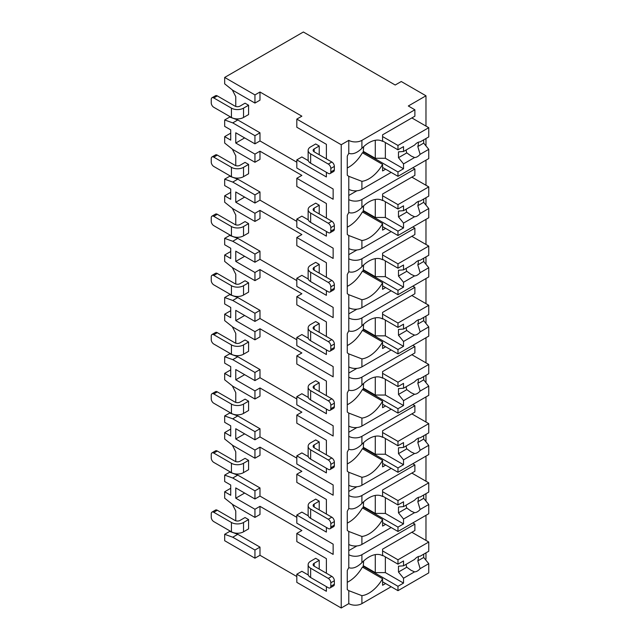 <?xml version="1.0" encoding="UTF-8"?>
<svg xmlns="http://www.w3.org/2000/svg" width="640" height="640" viewBox="0 0 640 640"><rect width="100%" height="100%" fill="white"/><g stroke="black" fill="none" stroke-linecap="round" stroke-linejoin="round"><path stroke-width="0.96" d="M308.304 575.016L301.864 571.296L296.816 574.208L296.816 582.368L341.216 608L348.784 603.632A9.272 5.352 0 0 0 361.904 603.632L391.168 586.736M425.32 559.448L425.976 559.064L425.976 552.856M254.944 558.192L254.944 550.032L232.744 537.216L224.672 534.304L224.672 540.712L254.944 558.192L259.984 555.28L296.816 576.544M301.864 116.184L296.816 119.096L341.216 144.728L348.784 140.36A9.272 5.352 0 0 0 361.904 140.36L414.88 109.776L408.32 105.984L425.976 95.792L401.256 81.52L395.2 85.016L303.376 32L224.672 77.44L254.944 94.92L259.984 92.008L301.864 116.184M326.384 144.32L326.384 158.888L326.384 144.32L296.816 127.248L296.816 119.096M308.304 160.68L301.864 156.96L296.816 159.88L296.816 168.032L333.144 189.008L333.144 199.256L296.816 178.288L301.864 175.376L259.984 151.192L259.984 159.352L254.944 162.264L254.944 154.112L259.984 151.192M326.384 203.512L326.384 218.08L326.384 203.512L296.816 186.44L296.816 178.288M308.304 219.872L301.864 216.152L296.816 219.064L296.816 227.224L333.144 248.192L333.144 258.448L296.816 237.48L301.864 234.56L259.984 210.384L259.984 218.544L254.944 221.456L254.944 213.296L259.984 210.384M326.384 262.704L326.384 277.264L326.384 262.704L296.816 245.632L296.816 237.48M308.304 279.064L301.864 275.344L296.816 278.256L296.816 286.416L333.144 307.384L333.144 317.64L296.816 296.664L301.864 293.752L259.984 269.576L259.984 277.736L254.944 280.648L254.944 272.488L259.984 269.576M326.384 321.896L326.384 336.456L326.384 321.896L296.816 304.824L296.816 296.664M308.304 338.256L301.864 334.536L296.816 337.448L296.816 345.608L333.144 366.576L333.144 376.832L296.816 355.856L301.864 352.944L259.984 328.768L259.984 336.928L254.944 339.84L254.944 331.68L259.984 328.768M326.384 381.08L326.384 395.648L326.384 381.08L296.816 364.016L296.816 355.856M308.304 397.448L301.864 393.728L296.816 396.64L296.816 404.792L333.144 425.768L333.144 436.024L296.816 415.048L301.864 412.136L259.984 387.96L259.984 396.112L254.944 399.024L254.944 390.872L259.984 387.96M326.384 440.272L326.384 454.84L326.384 440.272L296.816 423.208L296.816 415.048M308.304 456.632L301.864 452.92L296.816 455.832L296.816 463.984L333.144 484.96L333.144 495.208L296.816 474.24L301.864 471.328L259.984 447.152L259.984 455.304L254.944 458.216L254.944 450.064L259.984 447.152M326.384 499.464L326.384 514.032L326.384 499.464L296.816 482.392L296.816 474.24M308.304 515.824L301.864 512.104L296.816 515.016L296.816 523.176L333.144 544.152L333.144 554.4L296.816 533.432L301.864 530.52L259.984 506.336L254.944 509.256L235.768 498.184L244.648 493.056M326.384 558.656L326.384 573.216L326.384 558.656L296.816 541.584L296.816 533.432M224.672 77.44L224.672 83.848L232.744 90.256L254.944 103.072L259.984 100.16L259.984 92.008M326.384 527.432L326.384 532.088L296.816 515.016M326.384 468.24L326.384 472.896L296.816 455.832M326.384 409.048L326.384 413.712L296.816 396.64M326.384 349.856L326.384 354.52L296.816 337.448M326.384 290.664L326.384 295.328L296.816 278.256M326.384 231.472L326.384 236.136L296.816 219.064M326.384 172.288L326.384 176.944L296.816 159.88M341.216 608L341.216 144.728M326.384 586.616L326.384 591.28L296.816 574.208M296.816 517.352L259.984 496.088L254.944 499L235.768 487.928L235.768 498.184M296.816 162.208L259.984 140.944L259.984 132.784L237.784 119.968L229.712 117.056L229.712 116.472M235.768 106.456L235.768 96.664L232.312 89.92M319.216 154.752L319.216 146.008L315.688 143.968L310.64 146.888A8.56 4.944 0 0 0 308.136 150.376A8.56 4.944 0 0 0 310.64 153.872L310.64 163.2L328.296 173.392A3.568 2.056 -120 0 0 330.08 173.568A3.568 2.056 -120 0 0 330.824 171.936L330.824 168.44A3.568 2.056 -120 0 0 328.296 164.072L310.64 153.872M248.584 105.232L245.048 103.192L240.008 106.104A3.568 2.056 180 0 1 234.96 106.104L217.304 95.912A3.568 2.056 60 0 0 215.52 95.736L211.984 97.768A3.568 2.056 -120 0 0 211.248 99.408L211.248 102.896A3.568 2.056 -120 0 0 213.768 107.272L231.432 117.464L231.432 108.144A8.56 4.944 0 0 0 243.536 108.144L248.584 105.232L248.584 114.552L243.536 117.464A8.56 4.944 180 0 1 231.432 117.464M296.816 221.4L259.984 200.136L259.984 191.976L237.784 179.16L229.712 176.248L229.712 175.664M235.768 165.648L235.768 155.856L232.312 149.112M319.216 213.936L319.216 205.2L315.688 203.16L310.64 206.072A8.56 4.944 0 0 0 308.136 209.568A8.56 4.944 0 0 0 310.64 213.064L310.64 222.384L328.296 232.584A3.568 2.056 -120 0 0 330.08 232.76A3.568 2.056 -120 0 0 330.824 231.128L330.824 227.632A3.568 2.056 -120 0 0 328.296 223.264L310.64 213.064M248.584 164.424L245.048 162.384L240.008 165.296A3.568 2.056 180 0 1 234.96 165.296L217.304 155.096A3.568 2.056 60 0 0 215.52 154.92L211.984 156.96A3.568 2.056 -120 0 0 211.248 158.592L211.248 162.088A3.568 2.056 -120 0 0 213.768 166.456L231.432 176.656L231.432 167.336A8.56 4.944 0 0 0 243.536 167.336L248.584 164.424L248.584 173.744L243.536 176.656A8.56 4.944 180 0 1 231.432 176.656M296.816 280.584L259.984 259.32L259.984 251.168L237.784 238.352L229.712 235.44L229.712 234.856M235.768 224.832L235.768 215.048L232.312 208.296M319.216 273.128L319.216 264.392L315.688 262.352L310.64 265.264A8.56 4.944 0 0 0 308.136 268.76A8.56 4.944 0 0 0 310.64 272.256L310.64 281.576L328.296 291.776A3.568 2.056 -120 0 0 330.08 291.952A3.568 2.056 -120 0 0 330.824 290.32L330.824 286.824A3.568 2.056 -120 0 0 328.296 282.448L310.64 272.256M248.584 223.608L245.048 221.576L240.008 224.488A3.568 2.056 180 0 1 234.96 224.488L217.304 214.288A3.568 2.056 60 0 0 215.52 214.112L211.984 216.152A3.568 2.056 -120 0 0 211.248 217.784L211.248 221.28A3.568 2.056 -120 0 0 213.768 225.648L231.432 235.848L231.432 226.528A8.56 4.944 0 0 0 243.536 226.528L248.584 223.608L248.584 232.936L243.536 235.848A8.56 4.944 180 0 1 231.432 235.848M296.816 339.776L259.984 318.512L259.984 310.36L237.784 297.544L229.712 294.632L229.712 294.048M235.768 284.024L235.768 274.24L232.312 267.488M319.216 332.32L319.216 323.584L315.688 321.544L310.64 324.456A8.56 4.944 0 0 0 308.136 327.952A8.56 4.944 0 0 0 310.64 331.448L310.64 340.768L328.296 350.96A3.568 2.056 -120 0 0 330.08 351.144A3.568 2.056 -120 0 0 330.824 349.504L330.824 346.008A3.568 2.056 -120 0 0 328.296 341.64L310.64 331.448M248.584 282.8L245.048 280.76L240.008 283.672A3.568 2.056 180 0 1 234.96 283.672L217.304 273.48A3.568 2.056 60 0 0 215.52 273.304L211.984 275.344A3.568 2.056 -120 0 0 211.248 276.976L211.248 280.472A3.568 2.056 -120 0 0 213.768 284.84L231.432 295.04L231.432 285.712A8.56 4.944 0 0 0 243.536 285.712L248.584 282.8L248.584 292.12L243.536 295.04A8.56 4.944 180 0 1 231.432 295.04M296.816 398.968L259.984 377.704L259.984 369.552L237.784 356.736L229.712 353.816L229.712 353.24M235.768 343.216L235.768 333.432L232.312 326.68M319.216 391.512L319.216 382.776L315.688 380.736L310.64 383.648A8.56 4.944 0 0 0 308.136 387.144A8.56 4.944 0 0 0 310.64 390.64L310.64 399.96L328.296 410.152A3.568 2.056 -120 0 0 330.08 410.328A3.568 2.056 -120 0 0 330.824 408.696L330.824 405.2A3.568 2.056 -120 0 0 328.296 400.832L310.64 390.64M248.584 341.992L245.048 339.952L240.008 342.864A3.568 2.056 180 0 1 234.96 342.864L217.304 332.672A3.568 2.056 60 0 0 215.52 332.496L211.984 334.536A3.568 2.056 -120 0 0 211.248 336.168L211.248 339.664A3.568 2.056 -120 0 0 213.768 344.032L231.432 354.224L231.432 344.904A8.56 4.944 0 0 0 243.536 344.904L248.584 341.992L248.584 351.312L243.536 354.224A8.56 4.944 180 0 1 231.432 354.224M296.816 458.16L259.984 436.896L259.984 428.736L237.784 415.92L229.712 413.008L229.712 412.424M235.768 402.408L235.768 392.616L232.312 385.872M319.216 450.704L319.216 441.96L315.688 439.928L310.64 442.84A8.56 4.944 0 0 0 308.136 446.336A8.56 4.944 0 0 0 310.64 449.832L310.64 459.152L328.296 469.344A3.568 2.056 -120 0 0 330.08 469.52A3.568 2.056 -120 0 0 330.824 467.888L330.824 464.392A3.568 2.056 -120 0 0 328.296 460.024L310.64 449.832M248.584 401.184L245.048 399.144L240.008 402.056A3.568 2.056 180 0 1 234.96 402.056L217.304 391.864A3.568 2.056 60 0 0 215.52 391.688L211.984 393.728A3.568 2.056 -120 0 0 211.248 395.36L211.248 398.856A3.568 2.056 -120 0 0 213.768 403.224L231.432 413.416L231.432 404.096A8.56 4.944 0 0 0 243.536 404.096L248.584 401.184L248.584 410.504L243.536 413.416A8.56 4.944 180 0 1 231.432 413.416M259.984 496.088L259.984 487.928L237.784 475.112L229.712 472.2L229.712 471.616M235.768 461.6L235.768 451.808L232.312 445.064M319.216 509.896L319.216 501.152L315.688 499.112L310.64 502.032A8.56 4.944 0 0 0 308.136 505.52A8.56 4.944 0 0 0 310.64 509.016L310.64 518.344L328.296 528.536A3.568 2.056 -120 0 0 330.08 528.712A3.568 2.056 -120 0 0 330.824 527.08L330.824 523.584A3.568 2.056 -120 0 0 328.296 519.216L310.64 509.016M248.584 460.376L245.048 458.336L240.008 461.248A3.568 2.056 180 0 1 234.96 461.248L217.304 451.056A3.568 2.056 60 0 0 215.52 450.872L211.984 452.912A3.568 2.056 -120 0 0 211.248 454.552L211.248 458.04A3.568 2.056 -120 0 0 213.768 462.416L231.432 472.608L231.432 463.288A8.56 4.944 0 0 0 243.536 463.288L248.584 460.376L248.584 469.696L243.536 472.608A8.56 4.944 180 0 1 231.432 472.608M259.984 555.28L259.984 547.12L237.784 534.304L229.712 531.392L229.712 530.808M235.768 520.784L235.768 511L232.312 504.256M230.72 488.28L224.672 491.776L224.672 498.184L232.744 504.592L254.944 517.408L259.984 514.496L259.984 506.336M319.216 569.08L319.216 560.344L315.688 558.304L310.64 561.216A8.56 4.944 0 0 0 308.136 564.712A8.56 4.944 0 0 0 310.64 568.208L310.64 577.528L328.296 587.728A3.568 2.056 -120 0 0 330.08 587.904A3.568 2.056 -120 0 0 330.824 586.272L330.824 582.776A3.568 2.056 -120 0 0 328.296 578.408L310.64 568.208M248.584 519.568L245.048 517.528L240.008 520.44A3.568 2.056 180 0 1 234.96 520.44L217.304 510.24A3.568 2.056 60 0 0 215.52 510.064L211.984 512.104A3.568 2.056 -120 0 0 211.248 513.736L211.248 517.232A3.568 2.056 -120 0 0 213.768 521.6L231.432 531.8L231.432 522.48A8.56 4.944 0 0 0 243.536 522.48L248.584 519.568L248.584 528.888L243.536 531.8A8.56 4.944 180 0 1 231.432 531.8M319.216 146.008L314.176 148.92A3.568 2.056 180 0 0 313.128 150.376A3.568 2.056 180 0 0 314.176 151.84L314.176 148.92M328.296 164.072L331.832 162.032L314.176 151.84M331.832 162.032A3.568 2.056 60 0 1 334.352 166.4L334.352 169.896A3.568 2.056 60 0 1 333.616 171.528L330.08 173.568M231.432 108.144L213.768 97.944A3.568 2.056 -120 0 0 211.984 97.768M310.64 163.2A8.56 4.944 180 0 1 308.136 159.704L308.136 150.376M319.216 205.2L314.176 208.112A3.568 2.056 180 0 0 313.128 209.568A3.568 2.056 180 0 0 314.176 211.024L314.176 208.112M328.296 223.264L331.832 221.224L314.176 211.024M331.832 221.224A3.568 2.056 60 0 1 334.352 225.592L334.352 229.088A3.568 2.056 60 0 1 333.616 230.72L330.08 232.76M231.432 167.336L213.768 157.136A3.568 2.056 -120 0 0 211.984 156.96M310.64 222.384A8.56 4.944 180 0 1 308.136 218.888L308.136 209.568M319.216 264.392L314.176 267.304A3.568 2.056 180 0 0 313.128 268.76A3.568 2.056 180 0 0 314.176 270.216L314.176 267.304M328.296 282.448L331.832 280.416L314.176 270.216M331.832 280.416A3.568 2.056 60 0 1 334.352 284.784L334.352 288.28A3.568 2.056 60 0 1 333.616 289.912L330.08 291.952M231.432 226.528L213.768 216.328A3.568 2.056 -120 0 0 211.984 216.152M310.64 281.576A8.56 4.944 180 0 1 308.136 278.08L308.136 268.76M319.216 323.584L314.176 326.496A3.568 2.056 180 0 0 313.128 327.952A3.568 2.056 180 0 0 314.176 329.408L314.176 326.496M328.296 341.64L331.832 339.6L314.176 329.408M331.832 339.6A3.568 2.056 60 0 1 334.352 343.976L334.352 347.472A3.568 2.056 60 0 1 333.616 349.104L330.08 351.144M231.432 285.712L213.768 275.52A3.568 2.056 -120 0 0 211.984 275.344M310.64 340.768A8.56 4.944 180 0 1 308.136 337.272L308.136 327.952M319.216 382.776L314.176 385.688A3.568 2.056 180 0 0 313.128 387.144A3.568 2.056 180 0 0 314.176 388.6L314.176 385.688M328.296 400.832L331.832 398.792L314.176 388.6M331.832 398.792A3.568 2.056 60 0 1 334.352 403.16L334.352 406.656A3.568 2.056 60 0 1 333.616 408.288L330.08 410.328M231.432 344.904L213.768 334.712A3.568 2.056 -120 0 0 211.984 334.536M310.64 399.96A8.56 4.944 180 0 1 308.136 396.464L308.136 387.144M319.216 441.96L314.176 444.88A3.568 2.056 180 0 0 313.128 446.336A3.568 2.056 180 0 0 314.176 447.792L314.176 444.88M328.296 460.024L331.832 457.984L314.176 447.792M331.832 457.984A3.568 2.056 60 0 1 334.352 462.352L334.352 465.848A3.568 2.056 60 0 1 333.616 467.48L330.08 469.52M231.432 404.096L213.768 393.904A3.568 2.056 -120 0 0 211.984 393.728M310.64 459.152A8.56 4.944 180 0 1 308.136 455.656L308.136 446.336M319.216 501.152L314.176 504.064A3.568 2.056 180 0 0 313.128 505.52A3.568 2.056 180 0 0 314.176 506.976L314.176 504.064M328.296 519.216L331.832 517.176L314.176 506.976M331.832 517.176A3.568 2.056 60 0 1 334.352 521.544L334.352 525.04A3.568 2.056 60 0 1 333.616 526.672L330.08 528.712M231.432 463.288L213.768 453.088A3.568 2.056 -120 0 0 211.984 452.912M310.64 518.344A8.56 4.944 180 0 1 308.136 514.848L308.136 505.52M319.216 560.344L314.176 563.256A3.568 2.056 180 0 0 313.128 564.712A3.568 2.056 180 0 0 314.176 566.168L314.176 563.256M328.296 578.408L331.832 576.368L314.176 566.168M331.832 576.368A3.568 2.056 60 0 1 334.352 580.736L334.352 584.232A3.568 2.056 60 0 1 333.616 585.864L330.08 587.904M231.432 522.48L213.768 512.28A3.568 2.056 -120 0 0 211.984 512.104M310.64 577.528A8.56 4.944 180 0 1 308.136 574.032L308.136 564.712M259.984 140.944L254.944 143.856L235.768 132.784L235.768 143.04L244.648 137.912M254.944 154.112L235.768 143.04M254.944 103.072L254.944 94.92M254.944 550.032L259.984 547.12M254.944 143.856L254.944 135.696L259.984 132.784M254.944 221.456L232.744 208.64L224.672 202.232L224.672 195.824L230.72 199.32L230.72 189.064L224.672 185.568L224.672 179.16L232.744 182.072L254.944 194.888L254.944 203.048L259.984 200.136M254.944 194.888L259.984 191.976M254.944 280.648L232.744 267.832L224.672 261.424L224.672 255.016L230.72 258.512L230.72 248.256L224.672 244.76L224.672 238.352L232.744 241.264L254.944 254.08L254.944 262.24L259.984 259.32M254.944 254.08L259.984 251.168M254.944 339.84L232.744 327.024L224.672 320.608L224.672 314.2L230.72 317.696L230.72 307.448L224.672 303.952L224.672 297.544L232.744 300.456L254.944 313.272L254.944 321.424L259.984 318.512M254.944 313.272L259.984 310.36M254.944 399.024L232.744 386.208L224.672 379.8L224.672 373.392L230.72 376.888L230.72 366.64L224.672 363.144L224.672 356.736L232.744 359.648L254.944 372.464L254.944 380.616L259.984 377.704M254.944 372.464L259.984 369.552M254.944 458.216L232.744 445.4L224.672 438.992L224.672 432.584L230.72 436.08L230.72 425.824L224.672 422.328L224.672 415.92L232.744 418.832L254.944 431.656L254.944 439.808L259.984 436.896M254.944 431.656L259.984 428.736M254.944 499L254.944 490.84L259.984 487.928M254.944 517.408L254.944 509.256M230.72 133.136L224.672 136.632L224.672 143.04L232.744 149.448L254.944 162.264M224.672 136.632L230.72 140.128L230.72 129.872L224.672 126.376L224.672 119.968L229.712 117.056M254.944 135.696L232.744 122.88L224.672 119.968M254.944 203.048L235.768 191.976L235.768 202.232L244.648 197.104M254.944 213.296L235.768 202.232M254.944 262.24L235.768 251.168L235.768 261.424L244.648 256.296M254.944 272.488L235.768 261.424M254.944 321.424L235.768 310.36L235.768 320.608L244.648 315.488M254.944 331.68L235.768 320.608M254.944 380.616L235.768 369.552L235.768 379.8L244.648 374.672M254.944 390.872L235.768 379.8M254.944 439.808L235.768 428.736L235.768 438.992L244.648 433.864M254.944 450.064L235.768 438.992M224.672 491.776L230.72 495.272L230.72 485.016L224.672 481.52L224.672 475.112L229.712 472.2M254.944 490.84L232.744 478.024L224.672 475.112M224.672 534.304L229.712 531.392M224.672 179.16L229.712 176.248M230.72 192.328L224.672 195.824M224.672 238.352L229.712 235.44M230.72 251.52L224.672 255.016M224.672 297.544L229.712 294.632M230.72 310.704L224.672 314.2M224.672 356.736L229.712 353.816M230.72 369.896L224.672 373.392M224.672 415.92L229.712 413.008M230.72 429.088L224.672 432.584M425.976 540.424L425.976 515.312M425.976 501.064L425.976 493.664M425.976 481.232L425.976 456.12M425.976 441.872L425.976 434.472M425.976 422.04L425.976 396.928M425.976 382.68L425.976 375.28M425.976 362.848L425.976 337.736M425.976 323.496L425.976 316.088M425.976 303.656L425.976 278.552M425.976 264.304L425.976 256.904M425.976 244.464L425.976 219.36M425.976 205.112L425.976 197.712M425.976 185.28L425.976 160.168M425.976 145.92L425.976 138.52M425.976 126.088L425.976 95.792M361.904 544.44L361.904 536.472L348.784 531.472L348.784 544.44A9.272 5.352 0 0 0 361.904 544.44L391.168 527.544M382.456 141.312L382.584 141.384A27.112 15.656 120 0 0 382.52 141.344A27.112 15.656 120 0 0 361.904 148.328C357.072 152.984 352.704 154.648 348.784 153.328L348.784 140.36M348.784 603.632L348.784 590.664L361.904 595.664A27.112 15.656 120 0 0 382.584 578.72L362.408 567.064A27.112 15.656 120 0 1 347.272 582.296M361.904 189.296L361.904 181.328L348.784 176.328L348.784 189.296A9.272 5.352 0 0 0 361.904 189.296L391.168 172.4M414.88 168.968L414.88 175.376L382.584 194.016L382.584 200.576A27.112 15.656 120 0 0 382.52 200.536A27.112 15.656 120 0 0 361.904 207.512C357.072 212.168 352.704 213.84 348.784 212.52L348.784 199.552A9.272 5.352 0 0 0 361.904 199.552L414.88 168.968L412.808 167.768M361.904 248.488L361.904 240.52L348.784 235.52L348.784 248.488A9.272 5.352 0 0 0 361.904 248.488L391.168 231.592M414.88 228.152L414.88 234.56L382.584 253.208L382.584 259.768A27.112 15.656 120 0 0 382.52 259.728A27.112 15.656 120 0 0 361.904 266.704C357.072 271.36 352.704 273.032 348.784 271.712L348.784 258.744A9.272 5.352 0 0 0 361.904 258.744L414.88 228.152L412.808 226.96M361.904 307.68L361.904 299.712L348.784 294.712L348.784 307.68A9.272 5.352 0 0 0 361.904 307.68L391.168 290.784M414.88 287.344L414.88 293.752L382.584 312.4L382.584 318.96A27.112 15.656 120 0 0 382.52 318.92A27.112 15.656 120 0 0 361.904 325.896C357.072 330.552 352.704 332.216 348.784 330.896L348.784 317.928A9.272 5.352 0 0 0 361.904 317.928L414.88 287.344L412.808 286.152M361.904 366.872L361.904 358.904L348.784 353.896L348.784 366.872A9.272 5.352 0 0 0 361.904 366.872L391.168 349.976M414.88 346.536L414.88 352.944L382.584 371.584L382.584 378.144A27.112 15.656 120 0 0 382.52 378.112A27.112 15.656 120 0 0 361.904 385.088C357.072 389.744 352.704 391.408 348.784 390.088L348.784 377.12A9.272 5.352 0 0 0 361.904 377.12L414.88 346.536L412.808 345.344M361.904 426.056L361.904 418.096L348.784 413.088L348.784 426.056A9.272 5.352 0 0 0 361.904 426.056L391.168 409.168M414.88 405.728L414.88 412.136L382.584 430.776L382.584 437.336A27.112 15.656 120 0 0 382.52 437.296A27.112 15.656 120 0 0 361.904 444.28C357.072 448.936 352.704 450.6 348.784 449.28L348.784 436.312A9.272 5.352 0 0 0 361.904 436.312L414.88 405.728L412.808 404.536M361.904 485.248L361.904 477.28L348.784 472.28L348.784 485.248A9.272 5.352 0 0 0 361.904 485.248L391.168 468.352M414.88 464.92L414.88 471.328L382.584 489.968L382.584 496.528A27.112 15.656 120 0 0 382.52 496.488A27.112 15.656 120 0 0 361.904 503.472C357.072 508.128 352.704 509.792 348.784 508.472L348.784 495.504A9.272 5.352 0 0 0 361.904 495.504L414.88 464.92L412.808 463.72M414.88 524.112L414.88 530.52L382.584 549.16L382.584 555.72A27.112 15.656 120 0 0 382.52 555.68A27.112 15.656 120 0 0 361.904 562.656C357.072 567.312 352.704 568.984 348.784 567.664L348.784 554.696A9.272 5.352 0 0 0 361.904 554.696L414.88 524.112L412.808 522.912M348.784 153.328A27.112 15.656 120 0 0 347.272 156.192L347.272 175.208A27.112 15.656 120 0 0 348.784 176.328M348.784 544.44L348.784 554.696M348.784 567.664A27.112 15.656 120 0 0 347.272 570.528L347.272 589.544A27.112 15.656 120 0 0 348.784 590.664M348.784 189.296L348.784 199.552M348.784 212.52A27.112 15.656 120 0 0 347.272 215.384L347.272 234.4A27.112 15.656 120 0 0 348.784 235.52M348.784 248.488L348.784 258.744M348.784 271.712A27.112 15.656 120 0 0 347.272 274.576L347.272 293.592A27.112 15.656 120 0 0 348.784 294.712M348.784 307.68L348.784 317.928M348.784 330.896A27.112 15.656 120 0 0 347.272 333.76L347.272 352.784A27.112 15.656 120 0 0 348.784 353.896M348.784 366.872L348.784 377.12M348.784 390.088A27.112 15.656 120 0 0 347.272 392.952L347.272 411.976A27.112 15.656 120 0 0 348.784 413.088M348.784 426.056L348.784 436.312M348.784 449.28A27.112 15.656 120 0 0 347.272 452.144L347.272 471.168A27.112 15.656 120 0 0 348.784 472.28M348.784 485.248L348.784 495.504M348.784 508.472A27.112 15.656 120 0 0 347.272 511.336L347.272 530.352A27.112 15.656 120 0 0 348.784 531.472M348.784 550.616L356.896 545.936M382.584 141.384L382.584 134.824L414.88 116.184L414.88 109.776M385.616 169.2L382.584 170.944L382.584 164.384L362.408 152.736A27.112 15.656 120 0 1 347.272 167.96M385.616 583.528L382.584 585.28L382.584 578.72M361.904 181.328A27.112 15.656 120 0 0 382.584 164.384M361.904 240.52A27.112 15.656 120 0 0 382.584 223.576L362.408 211.92A27.112 15.656 120 0 1 347.272 227.152M385.616 228.384L382.584 230.136L382.584 223.576M361.904 299.712A27.112 15.656 120 0 0 382.584 282.768L362.408 271.112A27.112 15.656 120 0 1 347.272 286.344M385.616 287.576L382.584 289.328L382.584 282.768M361.904 358.904A27.112 15.656 120 0 0 382.584 341.96L362.408 330.304A27.112 15.656 120 0 1 347.272 345.536M385.616 346.768L382.584 348.52L382.584 341.96M361.904 418.096A27.112 15.656 120 0 0 382.584 401.144L362.408 389.496A27.112 15.656 120 0 1 347.272 404.728M385.616 405.96L382.584 407.704L382.584 401.144M361.904 477.28A27.112 15.656 120 0 0 382.584 460.336L362.408 448.688A27.112 15.656 120 0 1 347.272 463.92M385.616 465.152L382.584 466.896L382.584 460.336M361.904 536.472A27.112 15.656 120 0 0 382.584 519.528L362.408 507.88A27.112 15.656 120 0 1 347.272 523.104M385.616 524.344L382.584 526.088L382.584 519.528M363.664 146.608L363.16 153.168M382.584 140.944L397.976 149.824L403.528 146.624L403.528 151.48L414.568 145.104A8.56 4.944 120 0 1 417.352 142.72A8.56 4.944 120 0 1 420.128 141.896L428.752 136.92L428.752 127.688L397.976 145.456L397.976 149.824M382.584 136.576L397.976 145.456M363.16 151.864L397.976 171.968L397.976 176.336L428.752 158.568L428.752 149.336L423.704 143.128L417.808 146.536A8.56 4.944 120 0 0 418.288 142.264M382.584 167.448L397.976 176.336M397.976 171.968L403.528 168.76L403.528 163.904L414.568 157.528A8.56 4.944 120 0 0 417.352 156.704A8.56 4.944 120 0 0 420.128 154.312L428.752 149.336M403.528 163.904L398.48 157.688L398.48 151.864L403.528 151.48M406.256 149.904A8.56 4.944 120 0 0 406.8 152.888L398.48 157.688M406.8 152.888L411.136 156.008L414.568 157.528M420.128 154.312L417.808 146.536M403.528 168.76L385.36 158.272L375.272 158.272L363.664 151.576M385.36 142.544L385.36 158.272M375.272 140.28L375.272 158.272M423.704 143.128L423.704 139.832M411.848 117.928L428.752 127.688M363.664 560.944L363.16 567.504M382.584 555.28L397.976 564.16L403.528 560.96L403.528 565.816L414.568 559.44A8.56 4.944 120 0 1 417.352 557.056A8.56 4.944 120 0 1 420.128 556.232L428.752 551.256L428.752 542.024L397.976 559.792L397.976 564.16M382.584 550.904L397.976 559.792M363.16 566.2L397.976 586.296L397.976 590.672L428.752 572.896L428.752 563.672L423.704 557.464L417.808 560.864A8.56 4.944 120 0 0 418.288 556.6M382.584 581.784L397.976 590.672M397.976 586.296L403.528 583.096L403.528 578.232L414.568 571.856A8.56 4.944 120 0 0 417.352 571.032A8.56 4.944 120 0 0 420.128 568.648L428.752 563.672M403.528 578.232L398.48 572.024L398.48 566.2L403.528 565.816M406.256 564.24A8.56 4.944 120 0 0 406.8 567.224L398.48 572.024M406.8 567.224L411.136 570.344L414.568 571.856M420.128 568.648L417.808 560.864M403.528 583.096L385.36 572.608L375.272 572.608L363.664 565.912M385.36 556.88L385.36 572.608M375.272 554.616L375.272 572.608M423.704 557.464L423.704 554.168M411.848 532.264L428.752 542.024M348.784 195.472L356.896 190.792M363.664 205.8L363.16 212.36M382.584 200.136L397.976 209.016L403.528 205.816L403.528 210.672L414.568 204.296A8.56 4.944 120 0 1 417.352 201.912A8.56 4.944 120 0 1 420.128 201.088L428.752 196.112L428.752 186.88L397.976 204.648L397.976 209.016M382.584 195.76L397.976 204.648M363.16 211.056L397.976 231.152L397.976 235.528L428.752 217.752L428.752 208.528L423.704 202.32L417.808 205.72A8.56 4.944 120 0 0 418.288 201.456M382.584 226.64L397.976 235.528M397.976 231.152L403.528 227.952L403.528 223.088L414.568 216.712A8.56 4.944 120 0 0 417.352 215.888A8.56 4.944 120 0 0 420.128 213.504L428.752 208.528M403.528 223.088L398.48 216.88L398.48 211.056L403.528 210.672M406.256 209.096A8.56 4.944 120 0 0 406.8 212.08L398.48 216.88M406.8 212.08L411.136 215.2L414.568 216.712M420.128 213.504L417.808 205.72M403.528 227.952L385.36 217.464L375.272 217.464L363.664 210.768M385.36 201.736L385.36 217.464M375.272 199.472L375.272 217.464M423.704 202.32L423.704 199.024M411.848 177.12L428.752 186.88M348.784 254.664L356.896 249.984M363.664 264.992L363.16 271.552M382.584 259.32L397.976 268.208L403.528 265L403.528 269.864L414.568 263.488A8.56 4.944 120 0 1 417.352 261.104A8.56 4.944 120 0 1 420.128 260.272L428.752 255.296L428.752 246.072L397.976 263.84L397.976 268.208M382.584 254.952L397.976 263.84M363.16 270.248L397.976 290.344L397.976 294.712L428.752 276.944L428.752 267.72L423.704 261.512L417.808 264.912A8.56 4.944 120 0 0 418.288 260.64M382.584 285.832L397.976 294.712M397.976 290.344L403.528 287.144L403.528 282.28L414.568 275.904A8.56 4.944 120 0 0 417.352 275.08A8.56 4.944 120 0 0 420.128 272.696L428.752 267.72M403.528 282.28L398.48 276.072L398.48 270.248L403.528 269.864M406.256 268.288A8.56 4.944 120 0 0 406.8 271.272L398.48 276.072M406.8 271.272L411.136 274.392L414.568 275.904M420.128 272.696L417.808 264.912M403.528 287.144L385.36 276.656L375.272 276.656L363.664 269.952M385.36 260.928L385.36 276.656M375.272 258.664L375.272 276.656M423.704 261.512L423.704 258.208M411.848 236.312L428.752 246.072M348.784 313.856L356.896 309.168M363.664 324.184L363.16 330.744M382.584 318.512L397.976 327.4L403.528 324.192L403.528 329.056L414.568 322.68A8.56 4.944 120 0 1 417.352 320.288A8.56 4.944 120 0 1 420.128 319.464L428.752 314.488L428.752 305.264L397.976 323.032L397.976 327.4M382.584 314.144L397.976 323.032M363.16 329.44L397.976 349.536L397.976 353.904L428.752 336.136L428.752 326.904L423.704 320.696L417.808 324.104A8.56 4.944 120 0 0 418.288 319.832M382.584 345.024L397.976 353.904M397.976 349.536L403.528 346.336L403.528 341.472L414.568 335.096A8.56 4.944 120 0 0 417.352 334.272A8.56 4.944 120 0 0 420.128 331.888L428.752 326.904M403.528 341.472L398.48 335.264L398.48 329.44L403.528 329.056M406.256 327.472A8.56 4.944 120 0 0 406.8 330.456L398.48 335.264M406.8 330.456L411.136 333.584L414.568 335.096M420.128 331.888L417.808 324.104M403.528 346.336L385.36 335.848L375.272 335.848L363.664 329.144M385.36 320.112L385.36 335.848M375.272 317.856L375.272 335.848M423.704 320.696L423.704 317.4M411.848 295.504L428.752 305.264M348.784 373.04L356.896 368.36M363.664 383.376L363.16 389.936M382.584 377.704L397.976 386.592L403.528 383.384L403.528 388.248L414.568 381.872A8.56 4.944 120 0 1 417.352 379.48A8.56 4.944 120 0 1 420.128 378.656L428.752 373.68L428.752 364.448L397.976 382.216L397.976 386.592M382.584 373.336L397.976 382.216M363.16 388.632L397.976 408.728L397.976 413.096L428.752 395.328L428.752 386.096L423.704 379.888L417.808 383.296A8.56 4.944 120 0 0 418.288 379.024M382.584 404.216L397.976 413.096M397.976 408.728L403.528 405.52L403.528 400.664L414.568 394.288A8.56 4.944 120 0 0 417.352 393.464A8.56 4.944 120 0 0 420.128 391.072L428.752 386.096M403.528 400.664L398.48 394.456L398.48 388.624L403.528 388.248M406.256 386.664A8.56 4.944 120 0 0 406.8 389.648L398.48 394.456M406.8 389.648L411.136 392.776L414.568 394.288M420.128 391.072L417.808 383.296M403.528 405.52L385.36 395.04L375.272 395.04L363.664 388.336M385.36 379.304L385.36 395.04M375.272 377.04L375.272 395.04M423.704 379.888L423.704 376.592M411.848 354.696L428.752 364.448M348.784 432.232L356.896 427.552M363.664 442.56L363.16 449.12M382.584 436.896L397.976 445.776L403.528 442.576L403.528 447.432L414.568 441.064A8.56 4.944 120 0 1 417.352 438.672A8.56 4.944 120 0 1 420.128 437.848L428.752 432.872L428.752 423.64L397.976 441.408L397.976 445.776M382.584 432.528L397.976 441.408M363.16 447.816L397.976 467.92L397.976 472.288L428.752 454.52L428.752 445.288L423.704 439.08L417.808 442.488A8.56 4.944 120 0 0 418.288 438.216M382.584 463.4L397.976 472.288M397.976 467.92L403.528 464.712L403.528 459.856L414.568 453.48A8.56 4.944 120 0 0 417.352 452.656A8.56 4.944 120 0 0 420.128 450.264L428.752 445.288M403.528 459.856L398.48 453.648L398.48 447.816L403.528 447.432M406.256 445.856A8.56 4.944 120 0 0 406.8 448.84L398.48 453.648M406.8 448.84L411.136 451.96L414.568 453.48M420.128 450.264L417.808 442.488M403.528 464.712L385.36 454.224L375.272 454.224L363.664 447.528M385.36 438.496L385.36 454.224M375.272 436.232L375.272 454.224M423.704 439.08L423.704 435.784M411.848 413.88L428.752 423.64M348.784 491.424L356.896 486.744M363.664 501.752L363.16 508.312M382.584 496.088L397.976 504.968L403.528 501.768L403.528 506.624L414.568 500.248A8.56 4.944 120 0 1 417.352 497.864A8.56 4.944 120 0 1 420.128 497.04L428.752 492.064L428.752 482.832L397.976 500.6L397.976 504.968M382.584 491.72L397.976 500.6M363.16 507.008L397.976 527.112L397.976 531.48L428.752 513.712L428.752 504.48L423.704 498.272L417.808 501.68A8.56 4.944 120 0 0 418.288 497.408M382.584 522.592L397.976 531.48M397.976 527.112L403.528 523.904L403.528 519.04L414.568 512.672A8.56 4.944 120 0 0 417.352 511.848A8.56 4.944 120 0 0 420.128 509.456L428.752 504.48M403.528 519.04L398.48 512.832L398.48 507.008L403.528 506.624M406.256 505.048A8.56 4.944 120 0 0 406.8 508.032L398.48 512.832M406.8 508.032L411.136 511.152L414.568 512.672M420.128 509.456L417.808 501.68M403.528 523.904L385.36 513.416L375.272 513.416L363.664 506.72M385.36 497.688L385.36 513.416M375.272 495.424L375.272 513.416M423.704 498.272L423.704 494.976M411.848 473.072L428.752 482.832M232.744 537.216L237.784 534.304M232.744 122.88L237.784 119.968M232.744 182.072L237.784 179.16M232.744 241.264L237.784 238.352M232.744 300.456L237.784 297.544M232.744 359.648L237.784 356.736M232.744 418.832L237.784 415.92M232.744 478.024L237.784 475.112M330.824 168.44L334.352 166.4M213.768 97.944L217.304 95.912M243.536 117.464L243.536 108.144M330.824 171.936L334.352 169.896M330.824 227.632L334.352 225.592M213.768 157.136L217.304 155.096M243.536 176.656L243.536 167.336M330.824 231.128L334.352 229.088M330.824 286.824L334.352 284.784M213.768 216.328L217.304 214.288M243.536 235.848L243.536 226.528M330.824 290.32L334.352 288.28M330.824 346.008L334.352 343.976M213.768 275.52L217.304 273.48M243.536 295.04L243.536 285.712M330.824 349.504L334.352 347.472M330.824 405.2L334.352 403.16M213.768 334.712L217.304 332.672M243.536 354.224L243.536 344.904M330.824 408.696L334.352 406.656M330.824 464.392L334.352 462.352M213.768 393.904L217.304 391.864M243.536 413.416L243.536 404.096M330.824 467.888L334.352 465.848M330.824 523.584L334.352 521.544M213.768 453.088L217.304 451.056M243.536 472.608L243.536 463.288M330.824 527.08L334.352 525.04M330.824 582.776L334.352 580.736M213.768 512.28L217.304 510.24M243.536 531.8L243.536 522.48M330.824 586.272L334.352 584.232M361.904 148.328L361.904 140.36M361.904 603.632L361.904 595.664M361.904 207.512L361.904 199.552M361.904 266.704L361.904 258.744M361.904 325.896L361.904 317.928M361.904 385.088L361.904 377.12M361.904 444.28L361.904 436.312M361.904 503.472L361.904 495.504M361.904 562.656L361.904 554.696"/></g></svg>
